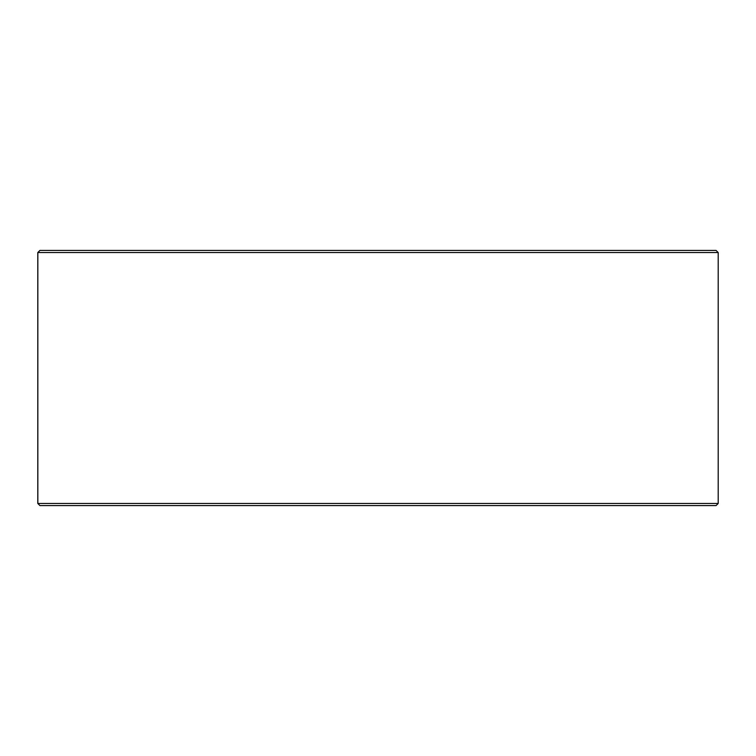 <?xml version="1.0" encoding="UTF-8"?>
<svg xmlns="http://www.w3.org/2000/svg" width="756" height="756" viewBox="0 0 756 756"><rect width="100%" height="100%" fill="white"/><g stroke="black" fill="none" stroke-linecap="round" stroke-linejoin="round"><path stroke-width="1.13" d="M39.973 505.575L716.074 505.575L718.2 503.449L718.2 252.551L716.074 250.425L39.926 250.425L37.8 252.551L37.8 503.449L39.926 505.575L37.847 503.449L37.847 252.551L39.973 250.425M718.2 252.551L37.847 252.551M718.2 503.449L37.847 503.449"/></g></svg>
